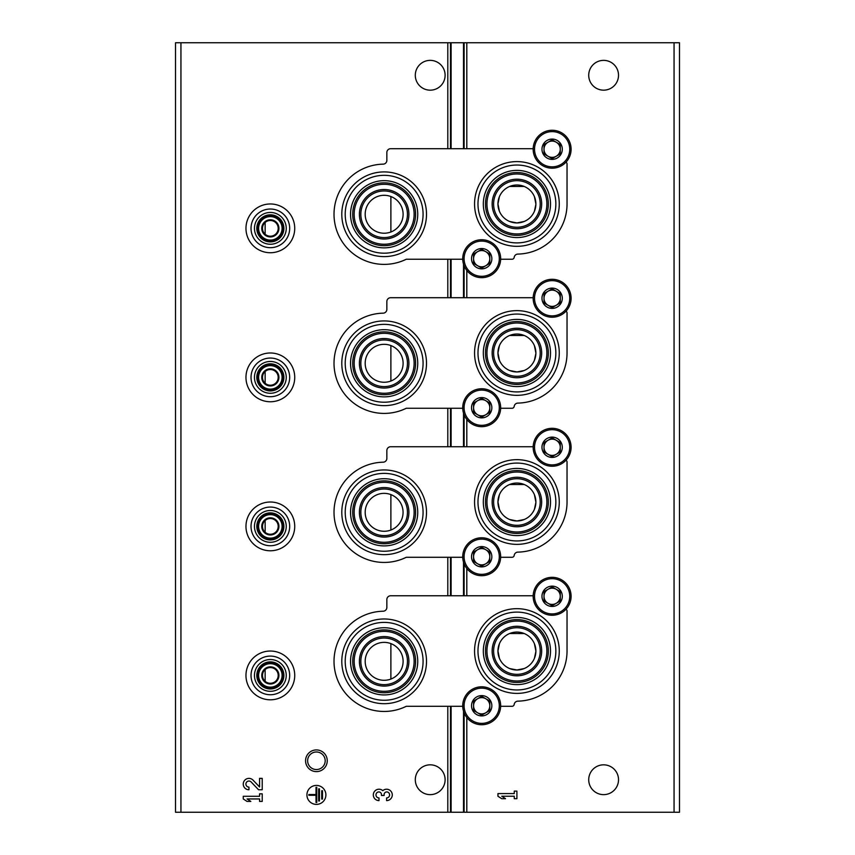 <?xml version="1.0" encoding="UTF-8"?>
<svg xmlns="http://www.w3.org/2000/svg" width="855" height="855" viewBox="0 0 855 855"><rect width="100%" height="100%" fill="white"/><g stroke="black" fill="none" stroke-linecap="round" stroke-linejoin="round"><path stroke-width="1.28" d="M265.146 520.513L265.146 532.28M265.146 371.487L265.146 383.264M265.146 222.46L265.146 234.238M265.146 669.529L265.146 681.307M509.601 519.509L516.912 520.973L524.222 519.509M534.418 509.324L535.871 502.494M535.882 502.035L534.418 494.724M524.222 484.507L509.623 484.496M499.406 494.703L497.952 501.874M497.952 502.003L499.406 509.302M509.601 370.493L516.912 371.957L524.222 370.493M534.418 360.297L535.871 353.478M535.882 352.987A18.97 18.97 0 0 0 516.912 334.027A18.97 18.97 0 0 0 497.952 352.987A18.97 18.97 0 0 0 516.912 371.957A18.97 18.97 0 0 0 535.882 352.987L534.418 345.698M524.222 335.491L509.623 335.481M499.406 345.687L497.952 352.859M497.952 352.976L499.406 360.276M509.601 221.466L516.912 222.931L524.222 221.466M534.418 211.271L535.871 204.452M535.882 203.971A18.97 18.97 0 0 0 516.912 185.001A18.97 18.97 0 0 0 497.952 203.971A18.97 18.97 0 0 0 516.912 222.931A18.97 18.97 0 0 0 535.882 203.971L534.418 196.671M524.222 186.465L509.623 186.454M499.406 196.661L497.952 203.832M497.952 203.95L499.406 211.26M509.601 668.535L516.912 669.999L524.222 668.535M534.418 658.339L535.871 651.521M535.882 651.029A18.97 18.97 0 0 0 516.912 632.069A18.97 18.97 0 0 0 497.952 651.029A18.97 18.97 0 0 0 516.912 669.999A18.97 18.97 0 0 0 535.882 651.029L534.418 643.74M524.222 633.534L509.623 633.523M499.406 643.73L497.952 650.901M497.952 651.018L499.406 658.329M390.885 494.575L390.885 530.036A18.97 18.97 0 0 0 381.854 493.485A18.97 18.97 0 0 0 365.737 516.858A18.97 18.97 0 0 0 390.885 530.036M390.885 345.559L390.885 381.02A18.97 18.97 0 0 0 381.854 344.458A18.97 18.97 0 0 0 365.737 367.832A18.97 18.97 0 0 0 390.885 381.02M390.885 196.532L390.885 231.994A18.97 18.97 0 0 0 381.854 195.432A18.97 18.97 0 0 0 365.737 218.805A18.97 18.97 0 0 0 390.885 231.994M390.885 643.601L390.885 679.062A18.97 18.97 0 0 0 381.854 642.5A18.97 18.97 0 0 0 365.737 665.874A18.97 18.97 0 0 0 390.885 679.062M180.939 812.25L175.521 812.25L175.521 42.75L180.939 42.75L180.939 812.25L679.479 812.25L679.479 42.75L463.517 42.75L463.517 148.695M535.882 502.013A18.97 18.97 0 0 0 516.912 483.043A18.97 18.97 0 0 0 497.952 502.013A18.97 18.97 0 0 0 516.912 520.973A18.97 18.97 0 0 0 535.882 502.013M618.518 779.739A14.898 14.898 0 0 0 596.17 766.828A14.898 14.898 0 0 0 596.17 792.638A14.898 14.898 0 0 0 618.518 779.739M618.518 75.261A14.898 14.898 0 0 0 596.17 62.362A14.898 14.898 0 0 0 596.17 88.172A14.898 14.898 0 0 0 618.518 75.261M497.952 793.579L497.952 796.24L501.735 798.698L505.529 798.698L501.735 796.24L514.261 796.24L514.261 798.698L516.912 798.698L516.912 791.121L514.261 791.121L514.261 793.579L497.952 793.579M463.517 264.12L463.517 297.711M463.517 413.147L463.517 446.738M463.517 562.173L463.517 595.764M463.517 711.189L463.517 812.25M463.517 42.75L451.098 42.75L451.098 148.695M451.098 259.236L451.098 297.711M451.098 408.263L451.098 446.738M451.098 557.289L451.098 595.764M451.098 706.305L451.098 812.25M451.098 42.75L180.939 42.75M316.414 749.931A10.837 10.837 0 0 1 325.798 766.187A10.837 10.837 0 0 1 307.02 766.187A10.837 10.837 0 0 1 316.414 749.931M445.113 75.261A14.898 14.898 0 0 0 422.755 62.362A14.898 14.898 0 0 0 422.755 88.172A14.898 14.898 0 0 0 445.113 75.261M445.113 779.739A14.898 14.898 0 0 0 422.755 766.828A14.898 14.898 0 0 0 422.755 792.638A14.898 14.898 0 0 0 445.113 779.739M325.894 794.904A9.48 9.48 0 0 0 311.669 786.696A9.48 9.48 0 0 0 311.669 803.123A9.48 9.48 0 0 0 325.894 794.904M386.588 800.601A5.686 5.686 0 0 0 391.9 792.874A5.686 5.686 0 0 0 382.794 790.672A5.686 5.686 0 0 0 373.688 792.874A5.686 5.686 0 0 0 379 800.601L379 797.939A3.035 3.035 0 0 1 377.483 792.286A2.651 2.651 0 0 1 381.469 794.584L381.469 795.481L384.119 795.481L384.119 794.584A2.651 2.651 0 0 1 388.106 792.286A3.035 3.035 0 0 1 386.588 797.939L386.588 800.601M259.567 786.974L253.059 780.145A5.686 5.686 0 0 0 243.718 781.833A5.686 5.686 0 0 0 248.944 789.764L248.944 787.102A3.035 3.035 0 0 1 246.155 782.881A3.035 3.035 0 0 1 251.146 781.983L258.552 789.764L262.218 789.764L262.218 778.381L259.567 778.381L259.567 786.974M243.258 796.294L243.258 798.944L247.042 801.413L250.836 801.413L247.042 798.944L259.567 798.944L259.567 801.413L262.218 801.413L262.218 793.825L259.567 793.825L259.567 796.294L243.258 796.294M322.485 790.736L321.726 790.736L321.726 799.083L322.485 799.083L322.485 790.736M319.449 788.844L318.691 788.844L318.691 800.975L319.449 800.975L319.449 788.844M308.826 794.53L308.826 795.289L316.029 795.289L316.029 802.492L316.788 802.492L316.788 787.327L316.029 787.327L316.029 794.53L308.826 794.53M316.414 751.983A8.785 8.785 0 0 1 324.013 765.161A8.785 8.785 0 0 1 308.805 765.161A8.785 8.785 0 0 1 316.414 751.983M384.152 703.686A42.355 42.355 0 0 0 426.506 661.332A42.355 42.355 0 0 0 384.152 618.977A42.355 42.355 0 0 0 341.797 661.332A42.355 42.355 0 0 0 384.152 703.686M516.912 693.394A42.355 42.355 0 0 0 559.266 651.029A42.355 42.355 0 0 0 516.912 608.675A42.355 42.355 0 0 0 474.557 651.029A42.355 42.355 0 0 0 516.912 693.394M462.726 706.305L406.275 706.305A50.124 50.124 0 0 1 335.438 673.184A50.124 50.124 0 0 1 383.136 611.218A3.794 3.794 0 0 0 386.855 607.424L386.855 599.558A3.794 3.794 0 0 1 390.649 595.764L533.178 595.764M500.645 706.305L512.038 706.305A2.17 2.17 0 0 0 514.186 704.435A3.794 3.794 0 0 1 517.874 701.153A50.124 50.124 0 0 0 567.036 651.029L567.036 610.93A1.625 1.625 0 0 0 565.882 609.38M516.912 612.105A38.924 38.924 0 0 1 550.631 670.502A38.924 38.924 0 0 1 483.203 670.502A38.924 38.924 0 0 1 516.912 612.105M516.912 617.438A33.602 33.602 0 0 1 546.014 667.83A33.602 33.602 0 0 1 487.82 667.83A33.602 33.602 0 0 1 516.912 617.438M516.912 627.73A23.299 23.299 0 0 1 537.09 662.689A23.299 23.299 0 0 1 496.734 662.689A23.299 23.299 0 0 1 516.912 627.73M516.912 619.608A31.432 31.432 0 0 1 544.133 666.75A31.432 31.432 0 0 1 489.691 666.75A31.432 31.432 0 0 1 516.912 619.608M516.912 621.061A29.978 29.978 0 0 1 542.872 666.024A29.978 29.978 0 0 1 490.952 666.024A29.978 29.978 0 0 1 516.912 621.061M516.912 626.277A24.752 24.752 0 0 1 538.351 663.416A24.752 24.752 0 0 1 495.473 663.416A24.752 24.752 0 0 1 516.912 626.277M384.152 638.033A23.299 23.299 0 0 1 404.33 672.981A23.299 23.299 0 0 1 363.963 672.981A23.299 23.299 0 0 1 384.152 638.033M384.152 636.58A24.752 24.752 0 0 1 405.591 673.708A24.752 24.752 0 0 1 362.712 673.708A24.752 24.752 0 0 1 384.152 636.58M384.152 631.353A29.978 29.978 0 0 1 410.111 676.316A29.978 29.978 0 0 1 358.181 676.316A29.978 29.978 0 0 1 384.152 631.353M384.152 629.9A31.432 31.432 0 0 1 411.373 677.042A31.432 31.432 0 0 1 356.93 677.042A31.432 31.432 0 0 1 384.152 629.9M384.152 627.73A33.602 33.602 0 0 1 413.243 678.133A33.602 33.602 0 0 1 355.049 678.133A33.602 33.602 0 0 1 384.152 627.73M384.152 622.397A38.924 38.924 0 0 1 417.86 680.794A38.924 38.924 0 0 1 350.432 680.794A38.924 38.924 0 0 1 384.152 622.397M384.152 554.66A42.355 42.355 0 0 0 426.506 512.305A42.355 42.355 0 0 0 384.152 469.951A42.355 42.355 0 0 0 341.797 512.305A42.355 42.355 0 0 0 384.152 554.66M516.912 544.368A42.355 42.355 0 0 0 559.266 502.013A42.355 42.355 0 0 0 516.912 459.659A42.355 42.355 0 0 0 474.557 502.013A42.355 42.355 0 0 0 516.912 544.368M462.726 557.289L406.275 557.289A50.124 50.124 0 0 1 335.438 524.158A50.124 50.124 0 0 1 383.136 462.192A3.794 3.794 0 0 0 386.855 458.398L386.855 450.532A3.794 3.794 0 0 1 390.649 446.738L533.178 446.738M500.645 557.289L512.038 557.289A2.17 2.17 0 0 0 514.186 555.408A3.794 3.794 0 0 1 517.874 552.127A50.124 50.124 0 0 0 567.036 502.013L567.036 461.914A1.625 1.625 0 0 0 565.882 460.353M516.912 463.079A38.924 38.924 0 0 1 550.631 521.475A38.924 38.924 0 0 1 483.203 521.475A38.924 38.924 0 0 1 516.912 463.079M516.912 468.412A33.602 33.602 0 0 1 546.014 518.814A33.602 33.602 0 0 1 487.82 518.814A33.602 33.602 0 0 1 516.912 468.412M516.912 478.715A23.299 23.299 0 0 1 537.09 513.663A23.299 23.299 0 0 1 496.734 513.663A23.299 23.299 0 0 1 516.912 478.715M516.912 470.581A31.432 31.432 0 0 1 544.133 517.724A31.432 31.432 0 0 1 489.691 517.724A31.432 31.432 0 0 1 516.912 470.581M516.912 472.035A29.978 29.978 0 0 1 542.872 516.997A29.978 29.978 0 0 1 490.952 516.997A29.978 29.978 0 0 1 516.912 472.035M516.912 477.261A24.752 24.752 0 0 1 538.351 514.389A24.752 24.752 0 0 1 495.473 514.389A24.752 24.752 0 0 1 516.912 477.261M384.152 489.007A23.299 23.299 0 0 1 404.33 523.955A23.299 23.299 0 0 1 363.963 523.955A23.299 23.299 0 0 1 384.152 489.007M384.152 487.553A24.752 24.752 0 0 1 405.591 524.681A24.752 24.752 0 0 1 362.712 524.681A24.752 24.752 0 0 1 384.152 487.553M384.152 482.327A29.978 29.978 0 0 1 410.111 527.3A29.978 29.978 0 0 1 358.181 527.3A29.978 29.978 0 0 1 384.152 482.327M384.152 480.873A31.432 31.432 0 0 1 411.373 528.027A31.432 31.432 0 0 1 356.93 528.027A31.432 31.432 0 0 1 384.152 480.873M384.152 478.715A33.602 33.602 0 0 1 413.243 529.106A33.602 33.602 0 0 1 355.049 529.106A33.602 33.602 0 0 1 384.152 478.715M384.152 473.381A38.924 38.924 0 0 1 417.86 531.767A38.924 38.924 0 0 1 350.432 531.767A38.924 38.924 0 0 1 384.152 473.381M384.152 405.644A42.355 42.355 0 0 0 426.506 363.29A42.355 42.355 0 0 0 384.152 320.924A42.355 42.355 0 0 0 341.797 363.29A42.355 42.355 0 0 0 384.152 405.644M516.912 395.341A42.355 42.355 0 0 0 559.266 352.987A42.355 42.355 0 0 0 516.912 310.632A42.355 42.355 0 0 0 474.557 352.987A42.355 42.355 0 0 0 516.912 395.341M462.726 408.263L406.275 408.263A50.124 50.124 0 0 1 335.438 375.131A50.124 50.124 0 0 1 383.136 313.165A3.794 3.794 0 0 0 386.855 309.371L386.855 301.505A3.794 3.794 0 0 1 390.649 297.711L533.178 297.711M500.645 408.263L512.038 408.263A2.17 2.17 0 0 0 514.186 406.392A3.794 3.794 0 0 1 517.874 403.1A50.124 50.124 0 0 0 567.036 352.987L567.036 312.887A1.625 1.625 0 0 0 565.882 311.327M516.912 314.063A38.924 38.924 0 0 1 550.631 372.449A38.924 38.924 0 0 1 483.203 372.449A38.924 38.924 0 0 1 516.912 314.063M516.912 319.396A33.602 33.602 0 0 1 546.014 369.788A33.602 33.602 0 0 1 487.82 369.788A33.602 33.602 0 0 1 516.912 319.396M516.912 329.688A23.299 23.299 0 0 1 537.09 364.636A23.299 23.299 0 0 1 496.734 364.636A23.299 23.299 0 0 1 516.912 329.688M516.912 321.555A31.432 31.432 0 0 1 544.133 368.708A31.432 31.432 0 0 1 489.691 368.708A31.432 31.432 0 0 1 516.912 321.555M516.912 323.008A29.978 29.978 0 0 1 542.872 367.981A29.978 29.978 0 0 1 490.952 367.981A29.978 29.978 0 0 1 516.912 323.008M516.912 328.235A24.752 24.752 0 0 1 538.351 365.363A24.752 24.752 0 0 1 495.473 365.363A24.752 24.752 0 0 1 516.912 328.235M384.152 339.98A23.299 23.299 0 0 1 404.33 374.939A23.299 23.299 0 0 1 363.963 374.939A23.299 23.299 0 0 1 384.152 339.98M384.152 338.527A24.752 24.752 0 0 1 405.591 375.666A24.752 24.752 0 0 1 362.712 375.666A24.752 24.752 0 0 1 384.152 338.527M384.152 333.311A29.978 29.978 0 0 1 410.111 378.273A29.978 29.978 0 0 1 358.181 378.273A29.978 29.978 0 0 1 384.152 333.311M384.152 331.858A31.432 31.432 0 0 1 411.373 379A31.432 31.432 0 0 1 356.93 379A31.432 31.432 0 0 1 384.152 331.858M384.152 329.688A33.602 33.602 0 0 1 413.243 380.08A33.602 33.602 0 0 1 355.049 380.08A33.602 33.602 0 0 1 384.152 329.688M384.152 324.355A38.924 38.924 0 0 1 417.86 382.751A38.924 38.924 0 0 1 350.432 382.751A38.924 38.924 0 0 1 384.152 324.355M384.152 256.618A42.355 42.355 0 0 0 426.506 214.263A42.355 42.355 0 0 0 384.152 171.908A42.355 42.355 0 0 0 341.797 214.263A42.355 42.355 0 0 0 384.152 256.618M516.912 246.326A42.355 42.355 0 0 0 559.266 203.971A42.355 42.355 0 0 0 516.912 161.606A42.355 42.355 0 0 0 474.557 203.971A42.355 42.355 0 0 0 516.912 246.326M462.726 259.236L406.275 259.236A50.124 50.124 0 0 1 335.438 226.115A50.124 50.124 0 0 1 383.136 164.149A3.794 3.794 0 0 0 386.855 160.355L386.855 152.489A3.794 3.794 0 0 1 390.649 148.695L533.178 148.695M500.645 259.236L512.038 259.236A2.17 2.17 0 0 0 514.186 257.366A3.794 3.794 0 0 1 517.874 254.085A50.124 50.124 0 0 0 567.036 203.971L567.036 163.861A1.625 1.625 0 0 0 565.882 162.311M516.912 165.036A38.924 38.924 0 0 1 550.631 223.433A38.924 38.924 0 0 1 483.203 223.433A38.924 38.924 0 0 1 516.912 165.036M516.912 170.369A33.602 33.602 0 0 1 546.014 220.761A33.602 33.602 0 0 1 487.82 220.761A33.602 33.602 0 0 1 516.912 170.369M516.912 180.662A23.299 23.299 0 0 1 537.09 215.62A23.299 23.299 0 0 1 496.734 215.62A23.299 23.299 0 0 1 516.912 180.662M516.912 172.539A31.432 31.432 0 0 1 544.133 219.682A31.432 31.432 0 0 1 489.691 219.682A31.432 31.432 0 0 1 516.912 172.539M516.912 173.993A29.978 29.978 0 0 1 542.872 218.955A29.978 29.978 0 0 1 490.952 218.955A29.978 29.978 0 0 1 516.912 173.993M516.912 179.208A24.752 24.752 0 0 1 538.351 216.347A24.752 24.752 0 0 1 495.473 216.347A24.752 24.752 0 0 1 516.912 179.208M384.152 190.964A23.299 23.299 0 0 1 404.33 225.912A23.299 23.299 0 0 1 363.963 225.912A23.299 23.299 0 0 1 384.152 190.964M384.152 189.511A24.752 24.752 0 0 1 405.591 226.639A24.752 24.752 0 0 1 362.712 226.639A24.752 24.752 0 0 1 384.152 189.511M384.152 184.285A29.978 29.978 0 0 1 410.111 229.247A29.978 29.978 0 0 1 358.181 229.247A29.978 29.978 0 0 1 384.152 184.285M384.152 182.831A31.432 31.432 0 0 1 411.373 229.974A31.432 31.432 0 0 1 356.93 229.974A31.432 31.432 0 0 1 384.152 182.831M384.152 180.662A33.602 33.602 0 0 1 413.243 231.064A33.602 33.602 0 0 1 355.049 231.064A33.602 33.602 0 0 1 384.152 180.662M384.152 175.328A38.924 38.924 0 0 1 417.86 233.725A38.924 38.924 0 0 1 350.432 233.725A38.924 38.924 0 0 1 384.152 175.328M471.533 705.77A10.164 10.164 0 0 1 484.315 695.949A10.164 10.164 0 0 1 490.492 710.847A10.164 10.164 0 0 1 471.533 705.77M489.819 710.462L489.819 701.079L481.686 696.376L473.563 701.079L473.563 710.462L481.686 715.154L489.819 710.462L489.819 705.77A8.133 8.133 0 0 1 485.758 712.803L489.819 710.462M462.726 705.77A18.97 18.97 0 0 1 491.176 689.344A18.97 18.97 0 0 1 491.176 722.197A18.97 18.97 0 0 1 462.726 705.77M485.758 712.803A8.133 8.133 0 0 1 477.624 712.803L481.686 715.154L485.758 712.803M477.624 712.803A8.133 8.133 0 0 1 473.563 705.77L473.563 710.462L477.624 712.803M473.563 705.77A8.133 8.133 0 0 1 477.624 698.727L473.563 701.079L473.563 705.77M481.686 696.376L477.624 698.727A8.133 8.133 0 0 1 485.758 698.727L481.686 696.376M485.758 698.727A8.133 8.133 0 0 1 489.819 705.77L489.819 701.079L485.758 698.727M471.533 556.744A10.164 10.164 0 0 1 484.315 546.933A10.164 10.164 0 0 1 490.492 561.821A10.164 10.164 0 0 1 471.533 556.744M489.819 561.436L489.819 552.052L481.686 547.36L473.563 552.052L473.563 561.436L481.686 566.128L489.819 561.436L489.819 556.744A8.133 8.133 0 0 1 485.758 563.787L489.819 561.436M462.726 556.744A18.97 18.97 0 0 1 491.176 540.317A18.97 18.97 0 0 1 491.176 573.171A18.97 18.97 0 0 1 462.726 556.744M485.758 563.787A8.133 8.133 0 0 1 477.624 563.787L481.686 566.128L485.758 563.787M477.624 563.787A8.133 8.133 0 0 1 473.563 556.744L473.563 561.436L477.624 563.787M473.563 556.744A8.133 8.133 0 0 1 477.624 549.701L473.563 552.052L473.563 556.744M481.686 547.36L477.624 549.701A8.133 8.133 0 0 1 485.758 549.701L481.686 547.36M485.758 549.701A8.133 8.133 0 0 1 489.819 556.744L489.819 552.052L485.758 549.701M471.533 407.717A10.164 10.164 0 0 1 484.315 397.906A10.164 10.164 0 0 1 490.492 412.805A10.164 10.164 0 0 1 471.533 407.717M489.819 412.409L489.819 403.026L481.686 398.334L473.563 403.026L473.563 412.409L481.686 417.112L489.819 412.409L489.819 407.717A8.133 8.133 0 0 1 485.758 414.761L489.819 412.409M462.726 407.717A18.97 18.97 0 0 1 491.176 391.291A18.97 18.97 0 0 1 491.176 424.144A18.97 18.97 0 0 1 462.726 407.717M485.758 414.761A8.133 8.133 0 0 1 477.624 414.761L481.686 417.112L485.758 414.761M477.624 414.761A8.133 8.133 0 0 1 473.563 407.717L473.563 412.409L477.624 414.761M473.563 407.717A8.133 8.133 0 0 1 477.624 400.685L473.563 403.026L473.563 407.717M481.686 398.334L477.624 400.685A8.133 8.133 0 0 1 485.758 400.685L481.686 398.334M485.758 400.685A8.133 8.133 0 0 1 489.819 407.717L489.819 403.026L485.758 400.685M471.533 258.702A10.164 10.164 0 0 1 484.315 248.88A10.164 10.164 0 0 1 490.492 263.778A10.164 10.164 0 0 1 471.533 258.702M489.819 263.393L489.819 254.01L481.686 249.307L473.563 254.01L473.563 263.393L481.686 268.085L489.819 263.393L489.819 258.702A8.133 8.133 0 0 1 485.758 265.734L489.819 263.393M462.726 258.702A18.97 18.97 0 0 1 491.176 242.275A18.97 18.97 0 0 1 491.176 275.128A18.97 18.97 0 0 1 462.726 258.702M485.758 265.734A8.133 8.133 0 0 1 477.624 265.734L481.686 268.085L485.758 265.734M477.624 265.734A8.133 8.133 0 0 1 473.563 258.702L473.563 263.393L477.624 265.734M473.563 258.702A8.133 8.133 0 0 1 477.624 251.659L473.563 254.01L473.563 258.702M481.686 249.307L477.624 251.659A8.133 8.133 0 0 1 485.758 251.659L481.686 249.307M485.758 251.659A8.133 8.133 0 0 1 489.819 258.702L489.819 254.01L485.758 251.659M541.974 596.298A10.164 10.164 0 0 1 554.767 586.487A10.164 10.164 0 0 1 560.933 601.386A10.164 10.164 0 0 1 541.974 596.298M560.271 600.99L560.271 591.607L552.138 586.915L544.004 591.607L544.004 600.99L552.138 605.693L560.271 600.99L560.271 596.298A8.133 8.133 0 0 1 556.199 603.341L560.271 600.99M533.167 596.298A18.97 18.97 0 0 1 561.617 579.872A18.97 18.97 0 0 1 561.617 612.725A18.97 18.97 0 0 1 533.167 596.298M556.199 603.341A8.133 8.133 0 0 1 548.076 603.341L552.138 605.693L556.199 603.341M548.076 603.341A8.133 8.133 0 0 1 544.004 596.298L544.004 600.99L548.076 603.341M544.004 596.298A8.133 8.133 0 0 1 548.076 589.266L544.004 591.607L544.004 596.298M552.138 586.915L548.076 589.266A8.133 8.133 0 0 1 556.199 589.266L552.138 586.915M556.199 589.266A8.133 8.133 0 0 1 560.271 596.298L560.271 591.607L556.199 589.266M541.974 447.283A10.164 10.164 0 0 1 554.767 437.461A10.164 10.164 0 0 1 560.933 452.359A10.164 10.164 0 0 1 541.974 447.283M560.271 451.974L560.271 442.591L552.138 437.888L544.004 442.591L544.004 451.974L552.138 456.666L560.271 451.974L560.271 447.283A8.133 8.133 0 0 1 556.199 454.315L560.271 451.974M533.167 447.283A18.97 18.97 0 0 1 561.617 430.856A18.97 18.97 0 0 1 561.617 463.709A18.97 18.97 0 0 1 533.167 447.283M556.199 454.315A8.133 8.133 0 0 1 548.076 454.315L552.138 456.666L556.199 454.315M548.076 454.315A8.133 8.133 0 0 1 544.004 447.283L544.004 451.974L548.076 454.315M544.004 447.283A8.133 8.133 0 0 1 548.076 440.24L544.004 442.591L544.004 447.283M552.138 437.888L548.076 440.24A8.133 8.133 0 0 1 556.199 440.24L552.138 437.888M556.199 440.24A8.133 8.133 0 0 1 560.271 447.283L560.271 442.591L556.199 440.24M541.974 298.256A10.164 10.164 0 0 1 554.767 288.445A10.164 10.164 0 0 1 560.933 303.333A10.164 10.164 0 0 1 541.974 298.256M560.271 302.948L560.271 293.564L552.138 288.872L544.004 293.564L544.004 302.948L552.138 307.64L560.271 302.948L560.271 298.256A8.133 8.133 0 0 1 556.199 305.299L560.271 302.948M533.167 298.256A18.97 18.97 0 0 1 561.617 281.829A18.97 18.97 0 0 1 561.617 314.683A18.97 18.97 0 0 1 533.167 298.256M556.199 305.299A8.133 8.133 0 0 1 548.076 305.299L552.138 307.64L556.199 305.299M548.076 305.299A8.133 8.133 0 0 1 544.004 298.256L544.004 302.948L548.076 305.299M544.004 298.256A8.133 8.133 0 0 1 548.076 291.213L544.004 293.564L544.004 298.256M552.138 288.872L548.076 291.213A8.133 8.133 0 0 1 556.199 291.213L552.138 288.872M556.199 291.213A8.133 8.133 0 0 1 560.271 298.256L560.271 293.564L556.199 291.213M541.974 149.23A10.164 10.164 0 0 1 554.767 139.418A10.164 10.164 0 0 1 560.933 154.317A10.164 10.164 0 0 1 541.974 149.23M560.271 153.921L560.271 144.538L552.138 139.846L544.004 144.538L544.004 153.921L552.138 158.624L560.271 153.921L560.271 149.23A8.133 8.133 0 0 1 556.199 156.273L560.271 153.921M533.167 149.23A18.97 18.97 0 0 1 561.617 132.803A18.97 18.97 0 0 1 561.617 165.656A18.97 18.97 0 0 1 533.167 149.23M556.199 156.273A8.133 8.133 0 0 1 548.076 156.273L552.138 158.624L556.199 156.273M548.076 156.273A8.133 8.133 0 0 1 544.004 149.23L544.004 153.921L548.076 156.273M544.004 149.23A8.133 8.133 0 0 1 548.076 142.197L544.004 144.538L544.004 149.23M552.138 139.846L548.076 142.197A8.133 8.133 0 0 1 556.199 142.197L552.138 139.846M556.199 142.197A8.133 8.133 0 0 1 560.271 149.23L560.271 144.538L556.199 142.197M270.351 667.563A7.855 7.855 0 0 1 277.148 679.351A7.855 7.855 0 0 1 263.543 679.351A7.855 7.855 0 0 1 270.351 667.563M270.351 666.836A8.582 8.582 0 0 1 277.779 679.714A8.582 8.582 0 0 1 262.913 679.714A8.582 8.582 0 0 1 270.351 666.836M270.351 651.029A24.389 24.389 0 0 1 291.47 687.612A24.389 24.389 0 0 1 249.233 687.612A24.389 24.389 0 0 1 270.351 651.029M270.351 656.095A19.323 19.323 0 0 1 287.088 685.079A19.323 19.323 0 0 1 253.614 685.079A19.323 19.323 0 0 1 270.351 656.095M270.351 659.526A15.903 15.903 0 0 1 284.116 683.369A15.903 15.903 0 0 1 256.586 683.369A15.903 15.903 0 0 1 270.351 659.526M270.351 661.877A13.552 13.552 0 0 1 282.086 682.194A13.552 13.552 0 0 1 258.616 682.194A13.552 13.552 0 0 1 270.351 661.877M270.351 662.956A12.462 12.462 0 0 1 281.145 681.649A12.462 12.462 0 0 1 259.557 681.649A12.462 12.462 0 0 1 270.351 662.956M270.351 663.683A11.735 11.735 0 0 1 280.515 681.285A11.735 11.735 0 0 1 260.187 681.285A11.735 11.735 0 0 1 270.351 663.683M270.351 518.536A7.855 7.855 0 0 1 277.148 530.324A7.855 7.855 0 0 1 263.543 530.324A7.855 7.855 0 0 1 270.351 518.536M270.351 517.809A8.582 8.582 0 0 1 277.779 530.688A8.582 8.582 0 0 1 262.913 530.688A8.582 8.582 0 0 1 270.351 517.809M270.351 502.013A24.389 24.389 0 0 1 291.47 538.586A24.389 24.389 0 0 1 249.233 538.586A24.389 24.389 0 0 1 270.351 502.013M270.351 507.068A19.323 19.323 0 0 1 287.088 536.064A19.323 19.323 0 0 1 253.614 536.064A19.323 19.323 0 0 1 270.351 507.068M270.351 510.499A15.903 15.903 0 0 1 284.116 534.343A15.903 15.903 0 0 1 256.586 534.343A15.903 15.903 0 0 1 270.351 510.499M270.351 512.85A13.552 13.552 0 0 1 282.086 533.167A13.552 13.552 0 0 1 258.616 533.167A13.552 13.552 0 0 1 270.351 512.85M270.351 513.93A12.462 12.462 0 0 1 281.145 532.633A12.462 12.462 0 0 1 259.557 532.633A12.462 12.462 0 0 1 270.351 513.93M270.351 514.657A11.735 11.735 0 0 1 280.515 532.27A11.735 11.735 0 0 1 260.187 532.27A11.735 11.735 0 0 1 270.351 514.657M270.351 369.52A7.855 7.855 0 0 1 277.148 381.298A7.855 7.855 0 0 1 263.543 381.298A7.855 7.855 0 0 1 270.351 369.52M270.351 368.794A8.582 8.582 0 0 1 277.779 381.661A8.582 8.582 0 0 1 262.913 381.661A8.582 8.582 0 0 1 270.351 368.794M270.351 352.987A24.389 24.389 0 0 1 291.47 389.57A24.389 24.389 0 0 1 249.233 389.57A24.389 24.389 0 0 1 270.351 352.987M270.351 358.053A19.323 19.323 0 0 1 287.088 387.037A19.323 19.323 0 0 1 253.614 387.037A19.323 19.323 0 0 1 270.351 358.053M270.351 361.473A15.903 15.903 0 0 1 284.116 385.327A15.903 15.903 0 0 1 256.586 385.327A15.903 15.903 0 0 1 270.351 361.473M270.351 363.824A13.552 13.552 0 0 1 282.086 384.152A13.552 13.552 0 0 1 258.616 384.152A13.552 13.552 0 0 1 270.351 363.824M270.351 364.914A12.462 12.462 0 0 1 281.145 383.606A12.462 12.462 0 0 1 259.557 383.606A12.462 12.462 0 0 1 270.351 364.914M270.351 365.641A11.735 11.735 0 0 1 280.515 383.243A11.735 11.735 0 0 1 260.187 383.243A11.735 11.735 0 0 1 270.351 365.641M270.351 220.494A7.855 7.855 0 0 1 277.148 232.282A7.855 7.855 0 0 1 263.543 232.282A7.855 7.855 0 0 1 270.351 220.494M270.351 219.767A8.582 8.582 0 0 1 277.779 232.646A8.582 8.582 0 0 1 262.913 232.646A8.582 8.582 0 0 1 270.351 219.767M270.351 203.971A24.389 24.389 0 0 1 291.47 240.544A24.389 24.389 0 0 1 249.233 240.544A24.389 24.389 0 0 1 270.351 203.971M270.351 209.026A19.323 19.323 0 0 1 287.088 238.011A19.323 19.323 0 0 1 253.614 238.011A19.323 19.323 0 0 1 270.351 209.026M270.351 212.457A15.903 15.903 0 0 1 284.116 236.301A15.903 15.903 0 0 1 256.586 236.301A15.903 15.903 0 0 1 270.351 212.457M270.351 214.808A13.552 13.552 0 0 1 282.086 235.125A13.552 13.552 0 0 1 258.616 235.125A13.552 13.552 0 0 1 270.351 214.808M270.351 215.888A12.462 12.462 0 0 1 281.145 234.58A12.462 12.462 0 0 1 259.557 234.58A12.462 12.462 0 0 1 270.351 215.888M270.351 216.614A11.735 11.735 0 0 1 280.515 234.217A11.735 11.735 0 0 1 260.187 234.217A11.735 11.735 0 0 1 270.351 216.614M674.061 42.75L674.061 812.25M466.809 42.75L466.809 148.695M466.809 270.458L466.809 297.711M466.809 419.474L466.809 446.738M466.809 568.5L466.809 595.764M466.809 717.527L466.809 812.25M464.105 42.75L464.105 148.695M464.105 265.809L464.105 297.711M464.105 414.835L464.105 446.738M464.105 563.851L464.105 595.764M464.105 712.878L464.105 812.25M450.5 42.75L450.5 148.695M450.5 259.236L450.5 297.711M450.5 408.263L450.5 446.738M450.5 557.289L450.5 595.764M450.5 706.305L450.5 812.25M447.806 42.75L447.806 148.695M447.806 259.236L447.806 297.711M447.806 408.263L447.806 446.738M447.806 557.289L447.806 595.764M447.806 706.305L447.806 812.25M464.083 705.77A17.613 17.613 0 0 1 490.492 690.519A17.613 17.613 0 0 1 490.492 721.022A17.613 17.613 0 0 1 464.083 705.77M464.083 556.744A17.613 17.613 0 0 1 490.492 541.493A17.613 17.613 0 0 1 490.492 571.995A17.613 17.613 0 0 1 464.083 556.744M464.083 407.717A17.613 17.613 0 0 1 490.492 392.466A17.613 17.613 0 0 1 490.492 422.969A17.613 17.613 0 0 1 464.083 407.717M464.083 258.702A17.613 17.613 0 0 1 490.492 243.451A17.613 17.613 0 0 1 490.492 273.953A17.613 17.613 0 0 1 464.083 258.702M534.525 596.298A17.613 17.613 0 0 1 560.944 581.047A17.613 17.613 0 0 1 560.944 611.549A17.613 17.613 0 0 1 534.525 596.298M534.525 447.283A17.613 17.613 0 0 1 560.944 432.032A17.613 17.613 0 0 1 560.944 462.534A17.613 17.613 0 0 1 534.525 447.283M534.525 298.256A17.613 17.613 0 0 1 560.944 283.005A17.613 17.613 0 0 1 560.944 313.507A17.613 17.613 0 0 1 534.525 298.256M534.525 149.23A17.613 17.613 0 0 1 560.944 133.978A17.613 17.613 0 0 1 560.944 164.481A17.613 17.613 0 0 1 534.525 149.23"/></g></svg>
